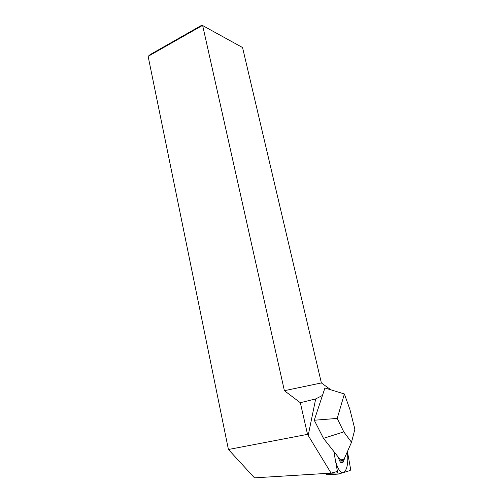 <?xml version="1.0" encoding="UTF-8"?>
<svg xmlns="http://www.w3.org/2000/svg" width="503" height="503" viewBox="0 0 503 503"><rect width="100%" height="100%" fill="white"/><g stroke="black" fill="none" stroke-linecap="round" stroke-linejoin="round"><path stroke-width="0.75" d="M150.246 54.55L201.904 25.15L242.547 47.54L321.379 382.946L284.39 390.693L300.322 402.708L307.528 434.359L228.431 449.5L148.127 56.342L150.246 54.55M323.473 438.352L343.782 431.882L337.224 418.408L344.379 393.962L324.919 387.989L314.262 420.238L323.473 438.352L333.816 451.455L337.425 471.443L331.087 473.128L254.48 477.85L228.431 449.5M148.127 56.342L202.615 25.357L284.39 390.693M321.379 382.946L330.892 389.825M331.087 473.128L307.528 434.359M308.238 435.221L315.689 398.904L300.322 402.708M322.454 395.452L315.689 398.904M343.826 459.755L351.509 442.275L343.782 431.882M333.816 451.455L337.689 472.902L333.816 451.455L340.606 460.063L341.286 460.679L342.782 460.132M354.873 429.229L351.509 442.275L354.873 429.229L349.931 409.53L344.379 393.962M314.262 420.238L337.224 418.408M347.466 451.851L350.503 468.513L347.466 451.851M350.22 470.487L350.503 468.513L350.22 470.487L338.393 474.078L350.22 470.487M337.689 472.902L338.393 474.078L337.689 472.902L326.151 473.43M344.209 459.516L342.801 462.735L340.971 462.641C339.934 461.735 339.091 459.962 338.444 457.321M338.299 474.084L326.906 474.775L326.183 473.606M341.235 462.835L342.864 460.1M334.332 452.109C334.923 464.86 340.676 475.857 344.473 471.933C347.422 468.45 348.397 461.804 347.403 451.996M340.606 460.063L344.542 458.767M344.153 459.635L341.286 460.679M338.186 474.027L326.686 474.731"/></g></svg>
